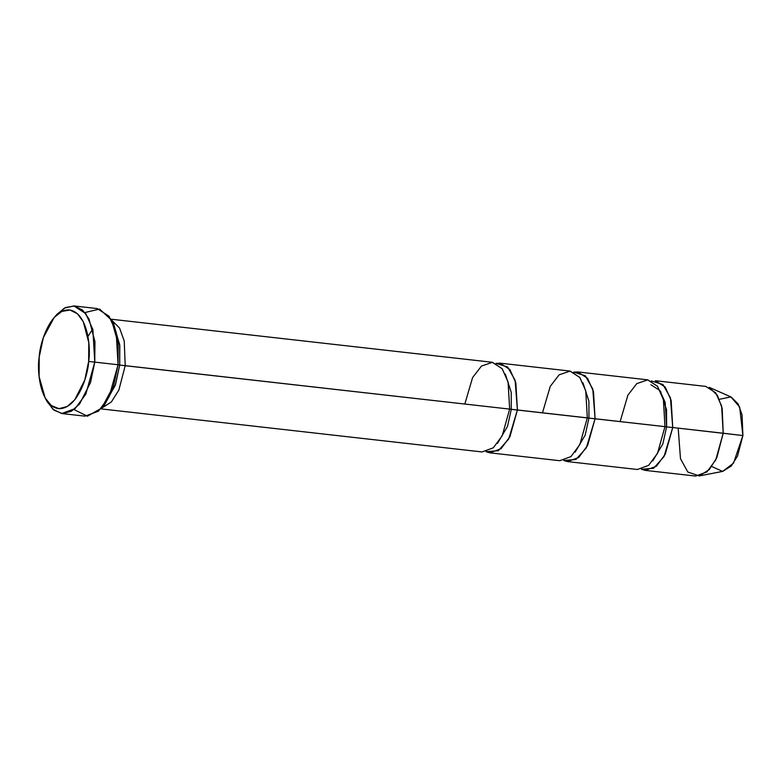 <?xml version="1.0" encoding="UTF-8"?>
<svg xmlns="http://www.w3.org/2000/svg" width="782" height="782" viewBox="0 0 782 782"><rect width="100%" height="100%" fill="white"/><g stroke="black" fill="none" stroke-linecap="round" stroke-linejoin="round"><path stroke-width="1.17" d="M55.727 315.84L64.359 308.108L73.879 305.928L85.746 313.582L92.882 329.554L94.769 362.115L88.64 361.48L84.749 380.15L74.71 399.856L67.213 406.523L58.973 408.663L51.241 405.526L45.141 397.95L39.1 376.533L39.198 357.1C36.666 371.45 40.42 406.347 58.64 408.634C77.007 409.582 88.083 375.995 88.64 361.48C91.171 347.13 87.418 312.233 69.187 309.936C50.82 308.988 39.745 342.575 39.198 357.1L43.352 337.599L54.241 317.404L61.846 311.402L70.009 310.043L77.506 313.826L83.293 321.754L88.796 342.682L88.64 361.48L94.769 362.115L94.945 341.617L88.943 318.782L82.618 310.131L74.446 306.006L65.541 307.492L57.242 314.041L54.241 317.404M112.657 322.272L119.675 344.442L119.705 364.989L119.802 345.546L113.761 324.129L111.582 320.18L118.17 343.542L118.062 364.744L119.705 364.989L115.189 385.555L103.175 406.249M84.925 312.546L99.588 309.056L111.582 320.18M464.821 404.04L472.582 377.608L481.458 366.064L492.504 362.31L502.269 368.85L508.114 382.144L509.649 409.103L119.089 365.028L125.218 365.663L118.864 390.052L111.396 401.919L101.416 408.321L111.396 401.919L118.864 390.052L125.218 365.663L124.221 340.981L119.587 328.117L111.406 319.858L119.587 328.117L124.221 340.981L125.218 365.663L509.649 409.103L508.075 381.968L502.132 368.654L492.24 362.271L111.034 319.203M45.141 397.95L47.311 401.909L53.978 410.169L62.413 413.59L71.397 411.254L79.578 403.981L90.526 382.486L94.769 362.115L85.825 394.138L75.189 408.546L61.719 413.531L85.023 416.161L98.483 411.176L109.118 396.767L118.062 364.744L94.769 362.115L118.062 364.744L116.176 332.184L109.04 316.221L97.173 308.558L73.879 305.928M509.649 409.103L511.281 409.338L511.233 392.329L505.319 374.079L511.233 392.329L511.281 409.338L509.649 409.103L502.191 435.789L493.325 447.793L482.103 451.947L100.898 408.869M497.489 443.355L507.518 426.356L511.281 409.338L507.518 426.356L497.489 443.355M486.072 451.703L498.281 450.725L508.681 439.054L517.41 409.973L511.281 409.338L588.944 418.116L588.895 401.107L582.981 382.857L588.895 401.107L588.944 418.116L587.311 417.871L585.738 390.736L579.785 377.432L569.902 371.049L500.001 363.151L509.893 369.534L515.837 382.838L517.41 409.973L509.952 436.669L501.096 448.673L489.874 452.827L486.072 451.703M719.372 399.309L730.887 396.914L739.664 407.031L742.9 435.545L723.213 433.228L721.639 406.093L715.696 392.789L705.804 386.406L655.326 380.707L665.218 387.09L671.161 400.394L672.735 427.529L742.9 435.545L742.04 414.714L738.1 403.893L731.15 397.031L709.215 387.334L717.495 395.516L722.187 408.419L723.213 433.228L716.801 457.744L709.254 469.63L699.206 475.925L687.808 472.025L680.487 458.682L678.268 429.25M620.146 421.586L627.897 395.164L636.773 383.61L647.828 379.857L657.594 386.406L663.439 399.69L664.964 426.649L666.606 426.894L665.189 402.466L659.842 390.492L650.937 384.744M660.643 391.626L666.557 409.885L666.606 426.894L672.735 427.529L665.277 454.215L656.421 466.219L645.199 470.373L641.387 469.259L653.605 468.281L664.006 456.6L672.735 427.529L666.606 426.894L662.843 443.902L652.814 460.901L662.843 443.902L666.606 426.894L664.964 426.649L663.4 399.514L657.447 386.21L647.564 379.827L577.663 371.929L587.556 378.312L593.499 391.616L595.073 418.751L588.944 418.116L585.18 435.124L575.151 452.133L585.18 435.124L588.944 418.116L664.964 426.649L595.073 418.751L587.614 445.437L578.758 457.45L567.537 461.595L563.724 460.481L575.943 459.503L586.344 447.822L595.073 418.751L592.776 389.045L585.268 375.722L573.705 372.164L577.663 371.929M542.483 412.808L550.245 386.386L559.11 374.832L570.166 371.079L579.931 377.628L585.777 390.912L587.311 417.871L517.41 409.973L515.113 380.267L507.606 366.953L496.042 363.395L500.001 363.151M567.537 461.595L637.428 469.493L648.649 465.349L657.515 453.335L664.964 426.649M489.874 452.827L559.765 460.715L570.987 456.571L579.853 444.557L587.311 417.871M645.199 470.373L695.677 476.072L706.899 471.927L715.755 459.914L723.213 433.228L672.735 427.529L670.438 397.823L662.931 384.5L651.367 380.942M699.206 475.925L722.754 471.38L731.19 466.092L737.514 456.111L742.9 435.545L733.496 463.218L722.568 471.409L711.786 466.522M61.719 413.531L52.912 409.269L46.236 399.807M101.66 408.048L104.661 404.675L115.55 384.49L119.705 364.989L118.062 364.744L113.537 386.025L101.66 408.048L87.437 416.22L73.967 409.533M92.735 328.978L87.946 336.446"/></g></svg>
